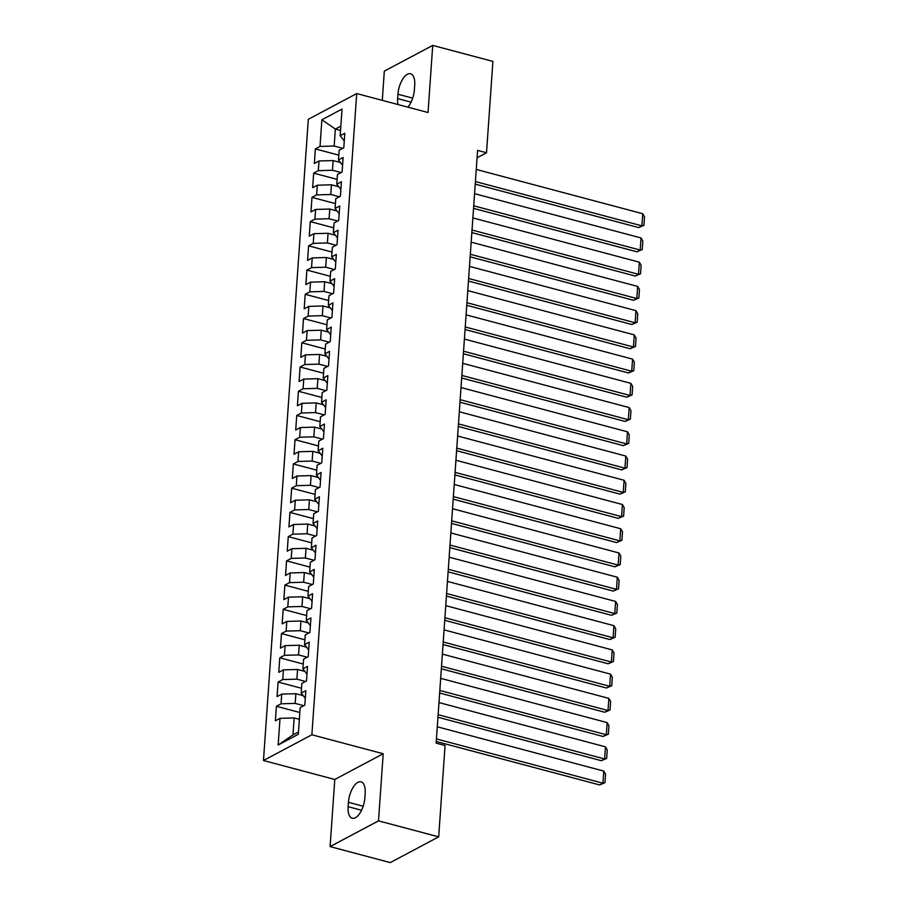 <?xml version="1.0" encoding="UTF-8"?>
<svg xmlns="http://www.w3.org/2000/svg" width="908" height="908" viewBox="0 0 908 908"><rect width="100%" height="100%" fill="white"/><g stroke="black" fill="none" stroke-linecap="round" stroke-linejoin="round"><path stroke-width="1.36" d="M330.092 846.596L378.5 820.866L383.199 753.742L334.791 779.473L330.092 846.596L390.27 862.6L438.678 836.858L445.068 745.502L436.146 743.13L477.597 150.387L486.518 152.76L492.908 61.404L432.73 45.4L384.322 71.142L382.279 100.357M334.791 779.473L263.468 760.507L308.311 119.3L356.719 93.558L311.875 734.776L263.468 760.507M340.534 130.446L335.347 129.061L321.875 119.788L320.013 146.438L315.371 148.912L314.35 163.451L319.003 160.977L318.322 170.67L313.68 173.144L312.658 187.684L317.301 185.209L316.631 194.902L311.977 197.377L310.967 211.916L315.609 209.442L314.928 219.134L310.286 221.609L309.265 236.148L313.918 233.685L313.237 243.378L308.595 245.841L307.574 260.38L312.216 257.917L311.546 267.61L306.893 270.073L305.882 284.613L310.525 282.15L309.844 291.843L305.201 294.305L304.191 308.845L308.834 306.382L308.152 316.075L303.51 318.538L302.489 333.077L307.142 330.614L306.461 340.307L301.819 342.77L300.798 357.321L305.44 354.846L304.759 364.539L300.117 367.014L299.107 381.553L303.749 379.079L303.068 388.772L298.426 391.246L297.404 405.785L302.058 403.311L301.377 413.004L296.734 415.478L295.713 430.017L300.355 427.543L299.685 437.236L295.032 439.71L294.022 454.25L298.664 451.775L297.983 461.468L293.341 463.943L292.319 478.482L296.973 476.008L296.292 485.701L291.65 488.175L290.628 502.714L295.27 500.24L294.601 509.933L289.947 512.407L288.937 526.946L293.579 524.484L292.898 534.176L288.256 536.639L287.246 551.179L291.888 548.716L291.207 558.409L286.565 560.872L285.543 575.411L290.197 572.948L289.516 582.641L284.874 585.104L283.852 599.643L288.494 597.18L287.813 606.873L283.171 609.336L282.161 623.875L286.803 621.413L286.122 631.105L281.48 633.568L280.459 648.119L285.112 645.645L284.431 655.338L279.789 657.812L278.767 672.351L283.409 669.877L282.74 679.57L278.086 682.044L277.076 696.584L281.718 694.109L281.037 703.802L276.395 706.276L275.374 720.816L280.027 718.341L294.169 717.933L292.989 734.89L298.471 731.984M321.875 119.788L342.032 109.073L340.159 135.723L344.268 140.99M292.989 734.89L278.154 745.003L298.312 734.288L300.173 707.627L304.816 705.164L305.837 690.625L301.195 693.088L301.865 683.395L306.507 680.932L307.528 666.393L302.886 668.856L303.567 659.163L308.209 656.7L309.219 642.16L304.577 644.623L305.258 634.93L309.9 632.467L310.922 617.928L306.268 620.391L306.949 610.698L311.592 608.235L312.613 593.684L307.971 596.159L308.641 586.466L313.294 583.992L314.304 569.452L309.662 571.927L310.343 562.234L314.985 559.759L316.007 545.22L311.353 547.694L312.034 538.001L316.676 535.527L317.698 520.988L313.056 523.462L313.725 513.769L318.379 511.295L319.389 496.755L314.747 499.23L315.428 489.537L320.07 487.063L321.08 472.523L316.438 474.998L317.119 465.305L321.761 462.83L322.783 448.291L318.141 450.765L318.81 441.061L323.452 438.598L324.474 424.059L319.832 426.522L320.513 416.829L325.155 414.366L326.165 399.826L321.523 402.289L322.204 392.596L326.846 390.134L327.867 375.594L323.214 378.057L323.895 368.364L328.537 365.901L329.559 351.362L324.916 353.825L325.586 344.132L330.24 341.669L331.25 327.13L326.608 329.593L327.289 319.9L331.931 317.437L332.952 302.886L328.299 305.36L328.98 295.668L333.622 293.193L334.643 278.654L330.001 281.128L330.671 271.435L335.324 268.961L336.335 254.422L331.692 256.896L332.373 247.203L337.016 244.729L338.026 230.189L333.384 232.664L334.065 222.971L338.707 220.496L339.728 205.957L335.086 208.431L335.756 198.738L340.398 196.264L341.419 181.725L336.777 184.199L337.458 174.506L342.1 172.032L343.111 157.493L338.468 159.967L339.149 150.263L343.791 147.8L344.813 133.26L340.159 135.723M278.154 745.003L280.027 718.341M303.828 705.686L295.191 703.394L295.872 693.701L302.977 695.585M281.037 703.802L295.191 703.394M281.718 694.109L295.872 693.701M305.519 681.454L296.882 679.161L297.563 669.468L304.668 671.352M282.74 679.57L296.882 679.161M283.409 669.877L297.563 669.468M301.195 693.088L305.292 698.354M307.222 657.222L298.573 654.929L299.254 645.236L306.359 647.12M284.431 655.338L298.573 654.929M285.112 645.645L299.254 645.236M302.886 668.856L306.983 674.122M308.913 632.99L300.276 630.697L300.945 621.004L308.062 622.888M286.122 631.105L300.276 630.697M286.803 621.413L300.945 621.004M304.577 644.623L308.686 649.89M310.604 608.757L301.967 606.465L302.648 596.772L309.753 598.656M287.813 606.873L301.967 606.465M288.494 597.18L302.648 596.772M306.268 620.391L310.377 625.657M312.295 584.525L303.658 582.221L304.339 572.528L311.444 574.423M289.516 582.641L303.658 582.221M290.197 572.948L304.339 572.528M307.971 596.159L312.068 601.425M313.998 560.293L305.36 557.989L306.03 548.296L313.135 550.191M291.207 558.409L305.36 557.989M291.888 548.716L306.03 548.296M309.662 571.927L313.771 577.193M315.689 536.061L307.052 533.756L307.733 524.064L314.838 525.959M292.898 534.176L307.052 533.756M293.579 524.484L307.733 524.064M311.353 547.694L315.462 552.961M317.38 511.828L308.743 509.524L309.424 499.831L316.529 501.727M294.601 509.933L308.743 509.524M295.27 500.24L309.424 499.831M313.056 523.462L317.153 528.728M319.083 487.585L310.445 485.292L311.115 475.599L318.22 477.495M296.292 485.701L310.445 485.292M296.973 476.008L311.115 475.599M314.747 499.23L318.856 504.496M320.774 463.352L312.136 461.06L312.817 451.367L319.922 453.251M297.983 461.468L312.136 461.06M298.664 451.775L312.817 451.367M316.438 474.998L320.547 480.264M322.465 439.12L313.827 436.827L314.509 427.135L321.614 429.019M299.685 437.236L313.827 436.827M300.355 427.543L314.509 427.135M318.141 450.765L322.238 456.02M324.167 414.888L315.519 412.595L316.2 402.902L323.305 404.786M301.377 413.004L315.519 412.595M302.058 403.311L316.2 402.902M319.832 426.522L323.929 431.788M325.859 390.656L317.221 388.363L317.891 378.67L325.007 380.554M303.068 388.772L317.221 388.363M303.749 379.079L317.891 378.67M321.523 402.289L325.631 407.556M327.55 366.423L318.912 364.131L319.593 354.438L326.698 356.322M304.759 364.539L318.912 364.131M305.44 354.846L319.593 354.438M323.214 378.057L327.323 383.324M329.241 342.191L320.603 339.898L321.284 330.206L328.39 332.09M306.461 340.307L320.603 339.898M307.142 330.614L321.284 330.206M324.916 353.825L329.014 359.091M330.943 317.959L322.306 315.666L322.976 305.962L330.081 307.857M308.152 316.075L322.306 315.666M308.834 306.382L322.976 305.962M326.608 329.593L330.716 334.859M332.634 293.727L323.997 291.423L324.678 281.73L331.783 283.625M309.844 291.843L323.997 291.423M310.525 282.15L324.678 281.73M328.299 305.36L332.407 310.627M334.326 269.494L325.688 267.19L326.369 257.497L333.474 259.393M311.546 267.61L325.688 267.19M312.216 257.917L326.369 257.497M330.001 281.128L334.099 286.395M336.028 245.262L327.391 242.958L328.06 233.265L335.166 235.161M313.237 243.378L327.391 242.958M313.918 233.685L328.06 233.265M331.692 256.896L335.801 262.162M337.719 221.03L329.082 218.726L329.763 209.033L336.868 210.928M314.928 219.134L329.082 218.726M315.609 209.442L329.763 209.033M333.384 232.664L337.492 237.93M339.41 196.786L330.773 194.494L331.454 184.801L338.559 186.696M316.631 194.902L330.773 194.494M317.301 185.209L331.454 184.801M335.086 208.431L339.183 213.698M341.113 172.554L332.464 170.261L333.145 160.568L340.25 162.453M318.322 170.67L332.464 170.261M319.003 160.977L333.145 160.568M336.777 184.199L340.875 189.454M342.804 148.322L334.167 146.029L335.347 129.061L340.829 126.144M320.013 146.438L334.167 146.029M338.468 159.967L342.577 165.222M378.5 820.866L438.678 836.858M356.719 93.558L428.031 112.524L432.73 45.4M383.199 753.742L311.875 734.776M477.086 157.776L486.518 152.76M299.356 719.306L294.169 717.933M407.874 107.167A16.571 7.548 -75.1 0 0 414.389 89.676L414.695 85.318A16.571 7.548 -75.1 0 0 410.586 73.752A16.571 7.548 -75.1 0 0 397.942 94.228L397.647 98.586A16.571 7.548 -75.1 0 0 397.931 104.522M348.127 806.679A16.571 7.548 -75.1 0 0 352.247 818.244A16.571 7.548 -75.1 0 0 364.88 797.78L365.175 793.41A16.571 7.548 -75.1 0 0 361.066 781.845A16.571 7.548 -75.1 0 0 348.434 802.32L348.127 806.679L361.554 810.254M315.371 148.912L338.809 155.143M313.68 173.144L337.118 179.375M311.977 197.377L335.415 203.608M310.286 221.609L333.724 227.84M308.595 245.841L332.033 252.072M306.893 270.073L330.33 276.304M305.201 294.305L328.639 300.537M303.51 318.538L326.948 324.769M301.819 342.77L325.246 349.012M300.117 367.014L323.554 373.245M298.426 391.246L321.863 397.477M296.734 415.478L320.172 421.709M295.032 439.71L318.47 445.941M293.341 463.943L316.779 470.174M291.65 488.175L315.087 494.406M289.947 512.407L313.385 518.638M288.256 536.639L311.694 542.87M286.565 560.872L310.003 567.103M284.874 585.104L308.3 591.335M283.171 609.336L306.609 615.567M281.48 633.568L304.918 639.811M279.789 657.812L303.227 664.043M278.086 682.044L301.524 688.275M276.395 706.276L299.833 712.508M476.269 169.444L642.739 213.721L641.899 225.831L638.619 227.567L643.942 225.309L641.899 225.831L475.417 181.566M475.236 184.131L638.619 227.567M642.739 213.721L644.532 216.819L643.942 225.309M474.578 193.676L641.048 237.953L640.197 250.063L636.928 251.8L642.24 249.541L640.197 250.063L473.726 205.798M473.545 208.363L636.928 251.8M641.048 237.953L642.83 241.063L642.24 249.541M472.875 217.92L639.357 262.185L638.506 274.295L635.237 276.032L640.549 273.773L638.506 274.295L472.035 230.03M471.854 232.596L635.237 276.032M639.357 262.185L641.139 265.295L640.549 273.773M471.184 242.152L637.654 286.417L636.814 298.528L633.534 300.276L638.857 298.006L636.814 298.528L470.333 254.263M470.162 256.828L633.534 300.276M637.654 286.417L639.448 289.527L638.857 298.006M469.493 266.385L635.963 310.649L635.112 322.76L631.843 324.508L637.155 322.238L635.112 322.76L468.641 278.495M468.46 281.06L631.843 324.508M635.963 310.649L637.756 313.759L637.155 322.238M467.79 290.617L634.272 334.882L633.421 346.992L630.152 348.74L635.464 346.47L633.421 346.992L466.95 302.727M466.769 305.292L630.152 348.74M634.272 334.882L636.054 337.992L635.464 346.47M466.099 314.849L632.57 359.114L631.73 371.236L628.461 372.972L633.773 370.702L631.73 371.236L465.248 326.959M465.078 329.525L628.461 372.972M632.57 359.114L634.363 362.224L633.773 370.702M464.408 339.081L630.878 383.346L630.027 395.468L626.758 397.205L632.07 394.935L630.027 395.468L463.557 351.203M463.375 353.757L626.758 397.205M630.878 383.346L632.672 386.456L632.07 394.935M462.705 363.314L629.187 407.579L628.336 419.7L625.067 421.437L630.379 419.167L628.336 419.7L461.866 375.435M461.684 377.989L625.067 421.437M629.187 407.579L630.969 410.688L630.379 419.167M461.014 387.546L627.485 431.811L626.645 443.933L623.376 445.669L628.688 443.41L626.645 443.933L460.174 399.668M459.993 402.221L623.376 445.669M627.485 431.811L629.278 434.921L628.688 443.41M459.323 411.778L625.794 456.043L624.954 468.165L621.674 469.901L626.997 467.643L624.954 468.165L458.472 423.9M458.29 426.454L621.674 469.901M625.794 456.043L627.587 459.153L626.997 467.643M457.632 436.01L624.102 480.275L623.251 492.397L619.982 494.134L625.294 491.875L623.251 492.397L456.781 448.132M456.599 450.697L619.982 494.134M624.102 480.275L625.884 483.385L625.294 491.875M455.93 460.243L622.411 504.519L621.56 516.629L618.291 518.366L623.603 516.107L621.56 516.629L455.09 472.364M454.908 474.929L618.291 518.366M622.411 504.519L624.193 507.617L623.603 516.107M454.238 484.475L620.709 528.751L619.869 540.862L616.589 542.598L621.912 540.339L619.869 540.862L453.387 496.597M453.217 499.162L616.589 542.598M620.709 528.751L622.502 531.861L621.912 540.339M452.547 508.718L619.018 552.983L618.166 565.094L614.898 566.83L620.209 564.572L618.166 565.094L451.696 520.829M451.514 523.394L614.898 566.83M619.018 552.983L620.811 556.093L620.209 564.572M450.845 532.951L617.327 577.216L616.475 589.326L613.206 591.074L618.518 588.804L616.475 589.326L450.005 545.061M449.823 547.626L613.206 591.074M617.327 577.216L619.108 580.326L618.518 588.804M449.154 557.183L615.624 601.448L614.784 613.558L611.515 615.306L616.827 613.036L614.784 613.558L448.302 569.293M448.132 571.858L611.515 615.306M615.624 601.448L617.417 604.558L616.827 613.036M447.462 581.415L613.933 625.68L613.082 637.791L609.813 639.538L615.125 637.268L613.082 637.791L446.611 593.526M446.43 596.091L609.813 639.538M613.933 625.68L615.726 628.79L615.125 637.268M445.76 605.647L612.242 649.912L611.39 662.034L608.122 663.771L613.433 661.501L611.39 662.034L444.92 617.758M444.738 620.323L608.122 663.771M612.242 649.912L614.024 653.022L613.433 661.501M444.069 629.88L610.539 674.145L609.699 686.266L606.43 688.003L611.742 685.733L609.699 686.266L443.229 642.001M443.047 644.555L606.43 688.003M610.539 674.145L612.332 677.255L611.742 685.733M442.378 654.112L608.848 698.377L608.008 710.499L604.728 712.235L610.051 709.965L608.008 710.499L441.526 666.234M441.345 668.787L604.728 712.235M608.848 698.377L610.641 701.487L610.051 709.965M440.686 678.344L607.157 722.609L606.306 734.731L603.037 736.467L608.349 734.209L606.306 734.731L439.835 690.466M439.654 693.02L603.037 736.467M607.157 722.609L608.939 725.719L608.349 734.209M438.984 702.576L605.466 746.841L604.615 758.963L601.346 760.7L606.658 758.441L604.615 758.963L438.144 714.698M437.962 717.252L601.346 760.7M605.466 746.841L607.248 749.951L606.658 758.441M437.293 726.809L603.763 771.074L602.923 783.195L599.643 784.932L604.966 782.673L602.923 783.195L436.442 738.93M436.271 741.495L599.643 784.932M603.763 771.074L605.557 774.183L604.966 782.673M412.686 98.143L397.942 94.228M411.074 102.161L397.647 98.586M363.177 806.236L348.434 802.32"/></g></svg>
